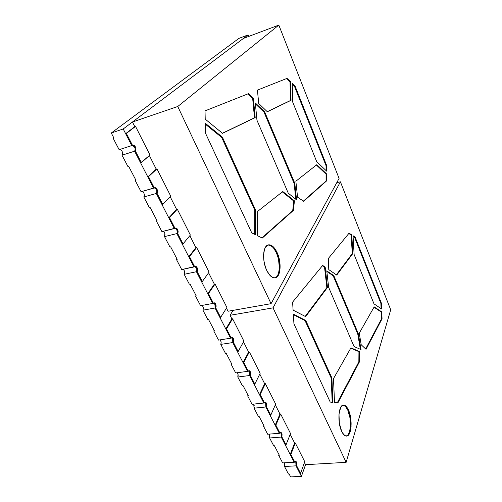 <?xml version="1.0" encoding="UTF-8"?>
<svg xmlns="http://www.w3.org/2000/svg" width="502" height="502" viewBox="0 0 502 502"><rect width="100%" height="100%" fill="white"/><g stroke="black" fill="none" stroke-linecap="round" stroke-linejoin="round"><path stroke-width="0.75" d="M134.003 146.226L134.661 147.199L135.408 146.96C136.18 148.711 136.167 150.048 135.364 150.951L134.611 151.19C135.415 150.286 135.433 148.956 134.661 147.199L135.408 146.96L135.841 148.115L135.986 149.276L135.364 150.951L122.011 155.206L128.023 166.727L128.757 166.501L135.986 180.362L135.258 180.576L141.081 191.739L154.798 187.698L157.044 189.292C157.779 190.967 157.779 192.291 157.044 193.264L156.298 193.471C157.038 192.498 157.038 191.18 156.304 189.505L157.044 189.292L157.459 190.402L157.044 193.264L156.298 193.471L156.718 192.755L156.298 193.471L143.81 196.96L149.514 207.897L150.242 207.696L157.107 220.861L156.386 221.049L161.92 231.648L175.593 228.04L177.582 229.47C178.285 231.077 178.292 232.388 177.62 233.417L176.88 233.593C177.557 232.57 177.551 231.253 176.848 229.652L177.582 229.47L177.978 230.537L177.62 233.417L176.88 233.593L177.262 232.853L176.88 233.593L164.505 236.611L169.933 246.997L170.649 246.833L177.175 259.346L176.459 259.503L181.724 269.587L195.347 266.367L197.098 267.654C197.769 269.185 197.788 270.49 197.167 271.569L196.439 271.72C197.06 270.647 197.041 269.342 196.37 267.811L197.098 267.654L197.474 268.683L197.167 271.569L196.439 271.72L196.784 270.954L196.439 271.72L184.184 274.305L189.348 284.188L190.057 284.044L196.269 295.954L195.56 296.092L200.574 305.693L213.438 303.327L214.122 302.825L215.665 303.986L215.772 307.87L215.051 308.002L214.95 304.118L215.665 303.986L216.18 306.063L215.772 307.87L215.051 308.002L215.364 307.205L215.051 308.002L202.921 310.186L207.834 319.605L208.537 319.485L214.461 330.831L213.758 330.95L218.533 340.099L230.556 338.229L225.812 328.979L226.527 328.866L231.265 338.116L230.556 338.229L225.812 328.979L226.527 328.866L231.265 338.116L231.987 337.551L233.361 338.599L233.486 342.452L232.777 342.559L232.646 338.712L233.361 338.599L233.857 340.62L233.486 342.452L232.777 342.559L233.066 341.749L232.777 342.559L220.773 344.385L225.461 353.364L226.157 353.264L231.805 364.094L231.108 364.188L235.67 372.923L247.561 371.386L243.037 362.563L243.746 362.469L248.27 371.298L247.561 371.386L243.037 362.563L243.746 362.469L248.27 371.298L249.017 370.658L250.234 371.612L250.385 375.433L249.682 375.521L249.525 371.7L250.234 371.612L250.567 372.534L250.385 375.433L249.682 375.521L249.946 374.687L249.682 375.521L237.804 377.015L242.284 385.592L242.974 385.505L248.364 395.846L247.674 395.927L252.035 404.267L263.801 403.043L259.478 394.616L260.18 394.541L264.498 402.968L263.801 403.043L259.478 394.616L260.18 394.541L264.498 402.968L265.263 402.265L266.342 403.131L266.524 406.915L265.822 406.99L265.646 403.206L266.342 403.131L266.813 405.058L266.524 406.915L265.822 406.99L266.066 406.143L265.822 406.99L254.075 408.176L258.354 416.378L259.038 416.309L264.19 426.198L263.512 426.254L267.679 434.236L279.313 433.289L275.184 425.238L275.874 425.175L280.009 433.232L279.313 433.289L275.184 425.238L275.874 425.175L280.009 433.232L280.781 432.473L281.741 433.264L281.942 437.01L281.252 437.066L281.051 433.314L281.741 433.264L282.055 434.123L281.942 437.01L281.252 437.066L281.471 436.207L281.252 437.066L269.63 437.976L273.722 445.82L274.399 445.77L279.338 455.232L278.66 455.276L282.651 462.919L294.159 462.229L290.206 454.523L290.89 454.473L294.843 462.185L294.159 462.229L290.206 454.523L290.89 454.473L294.843 462.185L295.615 461.369L296.475 462.085L296.695 465.8L296.011 465.843L295.797 462.129L296.475 462.085L296.92 463.923L296.695 465.8L296.011 465.843L296.211 464.971L296.011 465.843L284.521 466.496L288.437 474.007L289.108 473.976L290.633 476.9L301.413 476.367L296.011 465.843C296.456 463.948 296.211 462.505 295.283 461.507L295.797 462.129L296.475 462.085L296.695 465.8L300.579 473.38L299.895 473.417L296.011 465.843L284.521 466.496L288.437 474.007L289.108 473.976L290.633 476.9L301.413 476.367L296.011 465.843L295.791 462.116L296.475 462.085L295.615 461.369L294.159 462.229L281.252 437.066C281.741 435.115 281.471 433.628 280.442 432.611L281.051 433.314L281.741 433.264L281.942 437.01L285.996 444.929L285.312 444.979L281.252 437.066L269.63 437.976L273.722 445.82L274.399 445.77L279.338 455.232L278.66 455.276L282.651 462.919L294.159 462.229L281.252 437.066L281.051 433.314L281.365 434.18L280.624 432.737L281.051 433.314L281.741 433.264L280.838 432.473L279.313 433.289L265.822 406.99C266.367 404.976 266.066 403.445 264.924 402.403L265.646 403.206L266.342 403.131L266.524 406.915L270.766 415.198L270.07 415.261L265.822 406.99L254.075 408.176L258.354 416.378L259.038 416.309L264.19 426.198L263.512 426.254L267.679 434.236L279.313 433.289L265.822 406.99L265.646 403.206L265.972 404.097L265.2 402.591M226.471 308.146L228.04 311.246L226.471 308.146L228.04 311.246L271.055 303.672L339.076 178.423L278.817 25.1L243.451 38.409L132.446 122.011L177.758 106.493L278.817 25.1L243.451 38.409L132.446 122.011L134.793 126.655L135.534 126.404L125.638 133.695L135.534 126.404L125.638 133.695L135.534 126.404L149.998 155.068L140.598 162.855L134.611 151.19C135.415 150.286 135.433 148.956 134.661 147.199L135.094 148.354L134.661 147.199L132.509 145.367L131.756 145.618L123.216 128.97L111.293 133.011L113.728 137.686L112.994 137.931L119.137 149.703L131.756 145.618L123.216 128.97L111.293 133.011L113.728 137.686L112.994 137.931L113.615 137.46L112.994 137.931L119.137 149.703L131.756 145.618L123.216 128.97L111.293 133.011L113.728 137.686L112.994 137.931L119.137 149.703L132.861 145.178C133.789 144.996 134.636 145.586 135.408 146.96C136.18 148.711 136.167 150.048 135.364 150.951L141.344 162.629L140.598 162.855L134.611 151.19L135.069 150.512L134.611 151.19L122.011 155.206L128.023 166.727L128.757 166.501L135.986 180.362L135.258 180.576L141.081 191.739L154.961 187.666L156.429 188.382L157.044 189.292C157.779 190.967 157.779 192.291 157.044 193.264L162.717 204.339L161.977 204.54L156.298 193.471L143.81 196.96L149.514 207.897L150.242 207.696L157.107 220.861L156.386 221.049L161.92 231.648L175.625 228.033L176.309 228.115L177.582 229.47C178.285 231.077 178.292 232.388 177.62 233.417L183.004 243.934L182.276 244.104L176.88 233.593L164.505 236.611L169.933 246.997L170.649 246.833L177.175 259.346L176.459 259.503L181.724 269.587L195.259 266.393L195.899 266.411L197.098 267.654C197.769 269.185 197.788 270.49 197.167 271.569L202.293 281.572L201.566 281.716L196.439 271.72L184.184 274.305L189.348 284.188L190.057 284.044L196.269 295.954L195.56 296.092L200.574 305.693L213.438 303.327L213.94 302.882L215.145 303.239L215.665 303.986L215.772 307.87L220.648 317.396L219.932 317.521L215.051 308.002L202.921 310.186L207.834 319.605L208.537 319.485L214.461 330.831L213.758 330.95L218.533 340.099L230.556 338.229L215.051 308.002C215.785 305.781 215.358 304.105 213.77 302.97L214.95 304.118L215.665 303.986L214.95 304.118L215.364 307.205M135.534 126.404L149.998 155.068L135.534 126.404L126.391 133.444L132.503 145.373L133.971 145.342L134.749 145.982L135.408 146.96L134.649 147.18M122.475 154.528L122.011 155.206L128.023 166.727L128.757 166.501L135.986 180.362L135.258 180.576L135.829 180.061L135.258 180.576L141.081 191.739L153.587 188.187L134.611 151.19C135.691 148.661 134.988 146.716 132.509 145.367L126.391 133.444L125.638 133.695L131.756 145.618L125.638 133.695L134.793 126.655L132.446 122.011L177.758 106.493L278.817 25.1L243.451 38.409L132.446 122.011L177.758 106.493L278.817 25.1L339.076 178.423L278.817 25.1M148.536 176.666L154.334 187.974L148.536 176.666L147.795 176.886L156.222 169.086L149.408 155.582L156.222 169.086L156.957 168.867L148.536 176.666L154.334 187.974L153.587 188.187L147.795 176.886L156.222 169.086L156.957 168.867L148.536 176.666L147.795 176.886L156.222 169.086L156.957 168.867L148.536 176.666L147.795 176.886L153.587 188.187L134.611 151.19L135.364 150.951L141.344 162.629L140.598 162.855L134.611 151.19L122.011 155.206C123.115 152.69 122.419 150.769 119.915 149.445C122.419 150.769 123.115 152.69 122.011 155.206M141.344 162.629L149.998 155.068L141.344 162.629L135.364 150.951M135.094 148.354L135.233 149.527M156.957 168.867L170.693 196.075L156.957 168.867L170.693 196.075L162.717 204.339L161.977 204.54L156.298 193.471C157.283 191.017 156.668 189.154 154.447 187.873L156.304 189.505L154.955 188.024L156.304 189.505L157.044 189.292L156.304 189.505L154.447 187.873C156.662 189.154 157.283 191.017 156.298 193.471C157.038 192.498 157.038 191.18 156.304 189.505L156.718 190.603M177.306 209.183L190.358 235.049L177.306 209.183L169.544 217.661L168.804 217.849L176.578 209.372L170.147 196.64L176.578 209.372L177.306 209.183L169.544 217.661L168.804 217.849L176.578 209.372L177.306 209.183L169.544 217.661L168.804 217.849L174.307 228.573L156.298 193.471L157.044 193.264L162.717 204.339L161.977 204.54L156.298 193.471L143.81 196.96L149.514 207.897L150.242 207.696L157.107 220.861L156.386 221.049L161.92 231.648L174.307 228.573L168.804 217.849L176.578 209.372L177.306 209.183L190.358 235.049L183.004 243.934L182.276 244.104L176.88 233.593C177.777 231.221 177.231 229.427 175.248 228.203L176.848 229.652L177.582 229.47L176.848 229.652L177.388 231.849M162.717 204.339L170.693 196.075L162.717 204.339L157.044 193.264M168.804 217.849L156.298 193.471L174.307 228.573L175.041 228.391L169.544 217.661L175.041 228.391C175.882 227.676 176.729 228.04 177.582 229.47M164.894 233.756L164.505 236.611L169.933 246.997L170.649 246.833L177.175 259.346L176.459 259.503L176.949 258.9L176.459 259.503L181.724 269.587L193.992 266.951L176.88 233.593L177.62 233.417L183.004 243.934L182.276 244.104L176.88 233.593C177.557 232.57 177.551 231.253 176.848 229.652L176.842 229.634M183.004 243.934L190.358 235.049L183.004 243.934L177.62 233.417M176.265 228.805L176.848 229.652L175.248 228.203C177.231 229.427 177.777 231.221 176.88 233.593L164.505 236.611C165.428 234.503 164.976 232.752 163.15 231.34C164.976 232.752 165.428 234.503 164.505 236.611M196.753 268.834L195.171 266.568L196.37 267.811L197.098 267.654L196.37 267.811L194.996 266.524C196.771 267.698 197.255 269.43 196.439 271.72C197.06 270.647 197.041 269.342 196.37 267.811L196.897 269.932M196.646 247.511L209.07 272.134L196.646 247.511L189.492 256.591L188.758 256.754L193.992 266.951L188.758 256.754L195.931 247.681L189.856 235.658L195.931 247.681L196.646 247.511L189.492 256.591L188.758 256.754L195.931 247.681L196.646 247.511L189.492 256.591L188.758 256.754L195.931 247.681L196.646 247.511L209.07 272.134L202.293 281.572L201.566 281.716L196.439 271.72C197.255 269.43 196.771 267.698 194.996 266.524L196.37 267.811M188.758 256.754L176.88 233.593L193.992 266.951L194.72 266.794L189.492 256.591L194.72 266.794C195.498 266.016 196.288 266.298 197.098 267.654M215.063 284.007L226.898 307.462L215.063 284.007L208.462 293.614L207.74 293.752L214.348 284.145L208.606 272.781L214.348 284.145L215.063 284.007L208.462 293.614L207.74 293.752L214.348 284.145L215.063 284.007L208.462 293.614L207.74 293.752L212.716 303.459L196.439 271.72L197.167 271.569L202.293 281.572L201.566 281.716L196.439 271.72L184.184 274.305L189.348 284.188L190.057 284.044L196.269 295.954L195.56 296.092L200.574 305.693L212.716 303.459L207.74 293.752L214.348 284.145L215.063 284.007L226.898 307.462L220.648 317.396L219.932 317.521L215.051 308.002L214.95 304.118L213.77 302.97C215.358 304.105 215.785 305.781 215.051 308.002L202.921 310.186L207.834 319.605L208.537 319.485L214.461 330.831L213.758 330.95L218.533 340.099L230.556 338.229L215.051 308.002L215.772 307.87L220.648 317.396L219.932 317.521L215.051 308.002L230.556 338.229L225.812 328.979L231.905 318.902L232.614 318.783L231.905 318.902L225.812 328.979L226.527 328.866L231.265 338.116L230.556 338.229L232.288 337.564L233.361 338.599L233.486 342.452L238.143 351.532L237.427 351.632L232.777 342.559C233.443 340.412 233.066 338.787 231.642 337.689L232.646 338.712L233.361 338.599L232.646 338.712L233.066 341.749M202.293 281.572L209.07 272.134L202.293 281.572L197.167 271.569M207.74 293.752L196.439 271.72L212.716 303.459L213.438 303.327L208.462 293.614L213.438 303.327C214.159 302.486 214.9 302.706 215.665 303.986M220.648 317.396L226.898 307.462L220.648 317.396L215.772 307.87M214.423 303.371L213.814 302.982L215.314 305.109M250.385 375.433L254.828 384.099L260.143 373.344L249.362 351.971L260.143 373.344L254.828 384.099L254.125 384.181L249.682 375.521L250.385 375.433L254.828 384.099L254.125 384.181L249.682 375.521L249.519 371.687L249.864 372.622L249.525 371.7L250.234 371.612L250.385 375.433L254.828 384.099L260.143 373.344L249.362 351.971L243.746 362.469L248.27 371.298L247.561 371.386L232.777 342.559L233.486 342.452L238.143 351.532L243.909 341.165L232.614 318.783L243.909 341.165L238.143 351.532L237.427 351.632L232.777 342.559L220.773 344.385L225.461 353.364L226.157 353.264L231.805 364.094L231.108 364.188L235.67 372.923L247.561 371.386L232.777 342.559L232.639 338.693M233.486 342.452L238.143 351.532L243.909 341.165L232.614 318.783L226.527 328.866L232.614 318.783L231.905 318.902L230.079 315.287L231.905 318.902L225.812 328.979M249.525 371.7L248.678 370.796C249.952 371.869 250.285 373.444 249.682 375.521L237.804 377.015L242.284 385.592L242.974 385.505L248.364 395.846L247.674 395.927L252.035 404.267L263.801 403.043L249.682 375.521C250.285 373.444 249.952 371.869 248.678 370.796L249.525 371.7L250.234 371.612L249.218 370.664L247.561 371.386L243.037 362.563L248.659 352.071L249.362 351.971L248.659 352.071L243.037 362.563L243.746 362.469L249.362 351.971L248.659 352.071L243.514 341.875L248.659 352.071L243.037 362.563M249.952 374.668L249.864 372.628M254.828 384.099L254.125 384.181L249.682 375.521L263.801 403.043L264.498 402.968L263.801 403.043L249.682 375.521L237.804 377.015L242.284 385.592L242.974 385.505L248.364 395.846L247.674 395.927L252.035 404.267L263.801 403.043L259.478 394.616L264.667 383.748L265.357 383.666L264.667 383.748L259.478 394.616L260.18 394.541L264.498 402.968L265.389 402.265L266.342 403.131L265.646 403.206L264.924 402.403C266.066 403.445 266.367 404.976 265.822 406.99L254.075 408.176L258.354 416.378L259.038 416.309L264.19 426.198L263.512 426.254L267.679 434.236L279.313 433.289L275.184 425.238L279.965 414.043L280.649 413.974L279.965 414.043L275.184 425.238L275.874 425.175L280.009 433.232L279.313 433.289L265.822 406.99L270.07 415.261L265.822 406.99L266.524 406.915L270.766 415.198L270.07 415.261L270.766 415.198L275.667 404.097L265.357 383.666L260.18 394.541L265.357 383.666L264.667 383.748L259.779 374.078L264.667 383.748L259.478 394.616M270.766 415.198L275.667 404.097L265.357 383.666L275.667 404.097L270.766 415.198L266.524 406.915M265.972 404.097L266.066 406.137M281.942 437.01L285.996 444.929L285.312 444.979L281.252 437.066L281.942 437.01L285.996 444.929L290.52 433.527L280.649 413.974L290.52 433.527L285.996 444.929L285.312 444.979L281.252 437.066C281.741 435.115 281.471 433.628 280.442 432.611L281.051 433.314M285.996 444.929L290.52 433.527L280.649 413.974L275.874 425.175L280.649 413.974L279.965 414.043L275.328 404.863L279.965 414.043L275.184 425.238M281.509 435.19L281.471 436.2M296.695 465.8L300.579 473.38L299.895 473.417L296.011 465.843L296.695 465.8L300.579 473.38L304.739 461.714L295.289 442.984L304.739 461.714L300.579 473.38L299.895 473.417L296.011 465.843C296.456 463.948 296.211 462.505 295.283 461.507L295.389 461.583M300.579 473.38L304.739 461.714L295.289 442.984L294.618 443.034L295.289 442.984L290.89 454.473L294.843 462.185L294.159 462.229L290.206 454.523L294.618 443.034L290.206 454.523L290.89 454.473L295.289 442.984L294.618 443.034L290.206 434.312L294.618 443.034L290.206 454.523M296.211 464.971L296.243 463.948M123.216 128.97L248.095 34.908L123.216 128.97L248.095 34.908L248.722 36.426L248.095 34.908L238.933 38.372L111.293 133.011L238.933 38.372L248.095 34.908L248.722 36.426M304.457 462.518L305.549 464.683L304.457 462.518L305.549 464.683L301.413 476.367L296.011 465.843L284.521 466.496L288.437 474.007L289.108 473.976L290.633 476.9L301.413 476.367L305.549 464.683L346.135 462.342L390.707 309.79L340.406 181.799L273.044 307.864L346.135 462.342L390.707 309.79L340.406 181.799L336.742 182.722L340.406 181.799L273.044 307.864L346.135 462.342L390.707 309.79L340.406 181.799L273.044 307.864L230.079 315.287L231.905 318.902M232.997 339.666L231.642 337.689C233.066 338.787 233.443 340.412 232.777 342.559L220.773 344.385L225.461 353.364L226.157 353.264L231.805 364.094L231.108 364.188L235.67 372.923L247.561 371.386L232.777 342.559L237.427 351.632L238.143 351.532M196.784 270.954L196.897 269.938M177.262 232.853L176.848 229.652M135.069 150.512L135.233 149.496M278.961 454.523L278.66 455.276L282.651 462.919L294.159 462.229L281.252 437.066L269.63 437.976L273.722 445.82L274.399 445.77L279.338 455.232L278.66 455.276L278.961 454.523L278.66 455.276M284.621 463.635L284.766 464.651M284.728 465.636L284.521 466.496L284.32 462.819L284.521 466.496M263.839 425.52L263.512 426.254M269.762 435.115L269.63 437.976L269.361 434.098L269.63 437.976M248.032 395.212L247.674 395.927M253.918 404.424L254.244 405.334M254.326 407.342L254.075 408.176L253.711 404.091L254.075 408.176M231.491 363.498L231.108 364.188M238.011 374.141L237.804 377.015C238.375 375.477 238.218 374.046 237.32 372.71C238.218 374.046 238.375 375.477 237.804 377.015M214.172 330.285L213.758 330.95M220.667 340.563L221.156 342.565L220.773 344.385C221.42 342.734 221.206 341.222 220.133 339.848C221.206 341.222 221.42 342.734 220.773 344.385M196.012 295.458L195.56 296.092M202.312 305.599L202.852 306.358M203.203 307.318L202.921 310.186C203.649 308.404 203.373 306.81 202.086 305.411C203.373 306.81 203.649 308.404 202.921 310.186M184.14 270.421L184.523 271.457M184.661 272.53L184.184 274.305C185.012 272.373 184.654 270.697 183.117 269.285C184.654 270.697 185.012 272.373 184.184 274.305M156.913 220.485L156.386 221.049M143.214 192.128L143.848 193.05M144.388 195.247L143.81 196.96C144.827 194.663 144.256 192.824 142.11 191.45C144.256 192.824 144.827 194.663 143.81 196.96M120.631 149.652L122.08 151.246L122.651 153.556M346.844 435.868L347.892 434.996L349.543 431.664L350.396 426.713L349.994 417.915L347.754 410.015C351.933 418.586 351.067 435.429 346.229 436.1C351.067 435.429 351.933 418.586 347.754 410.015L348.432 409.952C351.249 417.231 351.852 424.454 350.227 431.607C347.936 437.524 345.094 437.462 341.693 431.413C338.731 423.801 338.141 416.396 339.929 409.186C342.364 403.602 345.194 403.859 348.432 409.952C352.743 418.781 351.651 436.182 346.581 436.1C344.855 436.156 343.224 434.594 341.693 431.413L339.346 423.236L338.988 414.15L340.707 407.342L341.655 406.018L343.876 405.083L345.062 405.497L347.384 407.982L349.348 412.318L350.678 417.852L351.08 426.656L349.492 433.515L347.535 435.818L345.181 435.792L343.964 434.883L341.693 431.413C337.206 422.433 338.486 404.869 343.406 405.083C345.213 405.014 346.888 406.639 348.432 409.952L347.754 410.015C346.324 406.934 344.761 405.309 343.067 405.139C344.761 405.309 346.324 406.934 347.754 410.015L345.571 406.545L343.192 405.152M337.877 402.918L334.501 402.554L333.504 378.608L350.948 347.842L359.57 351.588L359.482 361.785L337.877 402.918L334.501 402.554L333.504 378.608L350.948 347.842L359.57 351.588L350.779 348.137L358.936 351.676L358.848 361.867L359.482 361.785L337.877 402.918L334.501 402.554L333.504 378.608L350.948 347.842L359.57 351.588L359.482 361.785L337.877 402.918M366.027 349.329L361.214 344.761L359.256 333.184L374.191 306.854L381.784 311.905L382.053 318.82L366.027 349.329L361.214 344.761L359.256 333.184L374.191 306.854L381.784 311.905L381.213 311.999L373.99 307.205L381.213 311.999L381.476 318.908L382.053 318.82L366.027 349.329L361.214 344.761L359.256 333.184L374.191 306.854L381.784 311.905L382.053 318.82L366.027 349.329M322.661 265.42L325.189 267.158L327.499 287.414L305.649 316.643L293.093 310.11L292.603 302.122L322.661 265.42L325.189 267.158L327.499 287.414L305.649 316.643L293.093 310.11L292.603 302.122L322.661 265.42L325.189 267.158L324.543 267.284L326.846 287.533L327.499 287.414L305.649 316.643L293.093 310.11L292.603 302.122L322.661 265.42M381.451 303.34L380.88 303.434L381.451 303.34L381.671 309.031L373.99 303.848L354.117 254.52L353.044 235.72L355.083 237.026L381.451 303.34L381.671 309.031L373.99 303.848L354.117 254.52L353.044 235.72L355.083 237.026L381.451 303.34L380.88 303.434L354.5 237.151L355.083 237.026L381.451 303.34L381.671 309.031L373.99 303.848L354.117 254.52L353.044 235.72L355.083 237.026L354.5 237.151L355.083 237.026M336.729 275.065L328.772 269.612L328.327 258.499L349.066 233.173L351.789 234.917L352.837 253.516L336.729 275.065L328.772 269.612L328.327 258.499L349.066 233.173L351.789 234.917L352.837 253.516L336.729 275.065L328.772 269.612L328.327 258.499L349.066 233.173L351.789 234.917L352.837 253.516L336.729 275.065M293.344 314.145L305.756 320.477L331.904 377.993L332.901 402.378L330.241 402.089L293.934 323.828L293.344 314.145L305.756 320.477L331.904 377.993L332.901 402.378L330.241 402.089L293.934 323.828L293.344 314.145L305.756 320.477L305.047 320.59L331.213 378.075L331.904 377.993L332.901 402.378L330.241 402.089L293.934 323.828L293.344 314.145M354.036 346.512L328.653 287.351L326.771 270.867L333.799 275.629L358.365 333.824L361.032 349.612L354.036 346.512L328.653 287.351L326.771 270.867L333.799 275.629L333.159 275.749L326.84 271.475L333.159 275.749L357.744 333.918L358.365 333.824L361.032 349.612L354.036 346.512L328.653 287.351L326.771 270.867L333.799 275.629L358.365 333.824L361.032 349.612L354.036 346.512M273.044 307.864L230.079 315.287L233.104 310.355L230.079 315.287L273.044 307.864L346.135 462.342L305.549 464.683L301.413 476.367M353.075 236.241L354.5 237.151L380.88 303.434L381.081 308.636L380.88 303.434L354.5 237.151L353.075 236.241L354.5 237.151M348.79 233.505L351.199 235.043L348.79 233.505L351.199 235.043L351.789 234.917L351.199 235.043L352.241 253.635L352.837 253.516L352.241 253.635L336.371 274.814L352.241 253.635L352.837 253.516M351.789 234.917L351.199 235.043L352.241 253.635L336.371 274.814M325.189 267.158L324.543 267.284L326.846 287.533L327.499 287.414L325.189 267.158L324.543 267.284L322.353 265.79L324.543 267.284L326.846 287.533L305.203 316.411L326.846 287.533L327.499 287.414M305.756 320.477L305.047 320.59L331.213 378.075L331.904 377.993L305.756 320.477L305.047 320.59L293.369 314.647L305.047 320.59L331.213 378.075L332.192 402.303L331.213 378.075L331.904 377.993M381.784 311.905L381.213 311.999L381.476 318.908L382.053 318.82L381.784 311.905L381.213 311.999L373.99 307.205M381.213 311.999L381.476 318.908L365.644 348.965L381.476 318.908L382.053 318.82M359.57 351.588L358.936 351.676L358.848 361.867L359.482 361.785L359.57 351.588L350.779 348.137M358.936 351.676L358.848 361.867L337.256 402.849L358.848 361.867L359.482 361.785M333.799 275.629L333.159 275.749L357.744 333.918L358.365 333.824L333.799 275.629L333.159 275.749L326.84 271.475M333.159 275.749L357.744 333.918L360.336 349.304L357.744 333.918L358.365 333.824M277.148 252.657L276.426 252.807C280.951 262.282 280.154 276.621 274.839 277.895L276.558 276.828L277.669 275.328L278.535 273.314L279.401 268.074L278.441 258.725L276.426 252.807L277.148 252.657C280.599 261.442 281.013 268.953 278.397 275.184C274.933 279.834 271.03 278.202 266.688 270.296C263.104 262.703 262.584 251.678 265.527 247.147C269.185 242.955 273.057 244.794 277.148 252.657L279.777 261.743L279.84 270.722L279.263 273.17L277.286 276.684L275.962 277.606L274.475 277.907L272.881 277.568L269.618 275.014L266.688 270.296L265.495 267.34L263.92 260.833L263.606 254.414L264.592 249.111L265.527 247.147L268.074 244.957L271.174 245.271L272.781 246.35L274.356 247.988L277.148 252.657C281.798 262.389 280.794 277.129 275.209 277.844C272.197 278.196 269.354 275.68 266.688 270.296C261.843 260.438 262.985 245.509 268.419 244.863C271.582 244.493 274.487 247.091 277.148 252.657L276.426 252.807C273.904 247.505 271.118 244.888 268.062 244.963C271.118 244.888 273.904 247.505 276.426 252.807L273.634 248.145L272.059 246.507L268.852 244.957M267.233 111.682L291.034 100.331L290.633 81.726L287.056 78.368L257.432 90.109L258.718 103.506L267.309 111.758L291.034 100.331L290.633 81.726L287.056 78.368L257.432 90.109L258.718 103.506L267.309 111.758L291.034 100.331L290.633 81.726L287.056 78.368L257.432 90.109L258.718 103.506L267.309 111.758L291.034 100.331L267.233 111.682L290.407 100.532L290.012 81.933L286.46 78.607M326.049 170.573L326.049 165.679L326.049 170.573L326.049 165.679L294.335 85.993L292.296 84.079L294.335 85.993L294.95 85.792L292.277 83.276L292.704 102.075L316.706 161.657L326.658 171.151L326.651 165.516L326.049 165.679L294.335 85.993L294.95 85.792L326.651 165.516L326.049 165.679L294.335 85.993L292.296 84.079M303.377 201.114L326.055 180.99L303.377 201.114L326.055 180.99L326.055 174.15L316.385 165.02M222.417 133.256L255.185 117.6L222.511 133.337L255.185 117.6L253.366 98.361L248.471 93.661L205.023 110.879L248.471 93.661L205.023 110.879L205.218 119.125L222.511 133.337L205.218 119.125L205.023 110.879L205.218 119.125L222.511 133.337L255.185 117.6L222.417 133.256L254.489 117.819L252.675 98.587L247.812 93.924M254.677 234.321L254.721 210.031L255.455 209.849L222.424 137.203L205.318 123.291L205.55 133.306L205.318 123.291L205.55 133.306L251.74 232.878L205.55 133.306L251.74 232.878L255.418 234.691L255.455 209.849L255.418 234.691L251.74 232.878L255.418 234.691L255.455 209.849L254.721 210.031L254.677 234.321L254.721 210.031L221.677 137.435L205.337 124.176M261.925 237.892L292.716 210.57L261.925 237.892L292.716 210.57L293.77 201.026L282.337 191.896M295.822 199.288L294.134 183.412L295.822 199.288L294.134 183.412L263.983 112.084L255.405 103.914M290.633 81.726L290.012 81.933L290.407 100.532L290.012 81.933L290.633 81.726L290.012 81.933M326.055 180.99L326.664 180.833L326.658 173.993L316.818 164.681L295.86 181.222L297.567 197.179L295.86 181.222L316.818 164.681L326.658 173.993L326.055 174.15L326.055 180.99L326.664 180.833L303.647 201.296L297.567 197.179L295.86 181.222L316.818 164.681L326.658 173.993L326.055 174.15L326.055 180.99L326.664 180.833L326.658 173.993L326.055 174.15M254.489 117.819L255.185 117.6L253.366 98.361L248.471 93.661L253.366 98.361L252.675 98.587L254.489 117.819L252.675 98.587L253.366 98.361L252.675 98.587M254.721 210.031L255.455 209.849L222.424 137.203L205.318 123.291L222.424 137.203L221.677 137.435L254.721 210.031L221.677 137.435L222.424 137.203L221.677 137.435M292.716 210.57L293.394 210.407L262.276 238.061L257.626 235.777L257.633 211.392L282.789 191.538L294.442 200.856L293.77 201.026L292.716 210.57L293.394 210.407L262.276 238.061L257.626 235.777L257.633 211.392L282.789 191.538L294.442 200.856L293.77 201.026L292.716 210.57L293.394 210.407L294.442 200.856L293.77 201.026M294.134 183.412L294.793 183.243L264.661 111.871L255.317 102.948L256.961 120.229L288.261 193.182L296.569 199.89L294.793 183.243L264.661 111.871L263.983 112.084L294.134 183.412L294.793 183.243L264.661 111.871L263.983 112.084L294.134 183.412L294.793 183.243L296.569 199.89L288.261 193.182L256.961 120.229L255.317 102.948L264.661 111.871L263.983 112.084M271.055 303.672L228.04 311.246L271.055 303.672L177.758 106.493L271.055 303.672L339.076 178.423L271.055 303.672L177.758 106.493M293.394 210.407L294.442 200.856L293.394 210.407L262.276 238.061L257.626 235.777L257.633 211.392L282.789 191.538L294.442 200.856M326.664 180.833L303.647 201.296L297.567 197.179L303.647 201.296L326.664 180.833L326.658 173.993M294.335 85.993L294.95 85.792L326.651 165.516L326.049 165.679M326.658 171.151L326.651 165.516L326.658 171.151L316.706 161.657L326.658 171.151M292.704 102.075L316.706 161.657L292.704 102.075L292.277 83.276L294.95 85.792L292.277 83.276L292.704 102.075M134.661 147.199L132.509 145.367C133.488 144.814 134.461 145.342 135.408 146.96M125.638 133.695L131.756 145.618L132.503 145.373L126.391 133.444M154.334 187.974C155.243 187.334 156.147 187.773 157.044 189.292M132.509 145.367C134.988 146.716 135.691 148.661 134.611 151.19L147.795 176.886M169.544 217.661L175.041 228.391M189.492 256.591L194.72 266.794M208.462 293.614L213.438 303.327M231.265 338.116C231.93 337.231 232.633 337.388 233.361 338.599M232.614 318.783L226.527 328.866M248.27 371.298C248.885 370.357 249.538 370.463 250.234 371.612M249.362 351.971L243.746 362.469M264.498 402.968C265.069 401.989 265.683 402.046 266.342 403.131M265.357 383.666L260.18 394.541M280.009 433.232C280.536 432.222 281.114 432.228 281.741 433.264M280.649 413.974L275.874 425.175M294.843 462.185C295.327 461.137 295.873 461.106 296.475 462.085M295.289 442.984L290.89 454.473M248.095 34.908L238.933 38.372L111.293 133.011M176.949 258.9L176.459 259.503M135.829 180.061L135.258 180.576M113.615 137.46L112.994 137.931M348.432 409.952L347.754 410.015M340.406 181.799L336.742 182.722M243.514 341.875L248.659 352.071M259.779 374.078L264.667 383.748M275.328 404.863L279.965 414.043M290.206 434.312L294.618 443.034M305.549 464.683L346.135 462.342M233.104 310.355L230.079 315.287M380.88 303.434L381.081 308.636M351.199 235.043L352.241 253.635M326.846 287.533L305.203 316.411M324.543 267.284L322.353 265.79M331.213 378.075L332.192 402.303M305.047 320.59L293.369 314.647M365.644 348.965L381.476 318.908M337.256 402.849L358.848 361.867M360.336 349.304L357.744 333.918M274.839 277.895C280.154 276.621 280.951 262.282 276.426 252.807M291.034 100.331L290.407 100.532M294.95 85.792L326.651 165.516M255.185 117.6L253.366 98.361M255.455 209.849L222.424 137.203M264.661 111.871L255.317 102.948L256.961 120.229L288.261 193.182L296.569 199.89L294.793 183.243M132.446 122.011L134.793 126.655M149.408 155.582L156.222 169.086M170.147 196.64L176.578 209.372M189.856 235.658L195.931 247.681M208.606 272.781L214.348 284.145"/></g></svg>
